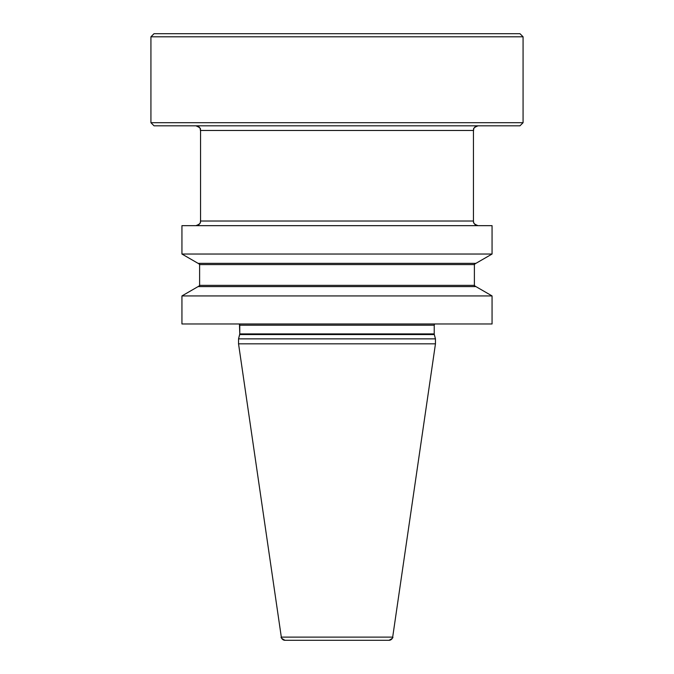 <?xml version="1.0" encoding="UTF-8"?>
<svg xmlns="http://www.w3.org/2000/svg" width="674" height="674" viewBox="0 0 674 674"><rect width="100%" height="100%" fill="white"/><g stroke="black" fill="none" stroke-linecap="round" stroke-linejoin="round"><path stroke-width="1.01" d="M154.026 33.7L519.974 33.7L523.075 36.8L519.974 33.7L523.075 36.8L150.925 36.8L150.925 122.702L154.026 125.811L150.925 122.702L150.925 36.8L154.026 33.7L150.925 36.8M154.026 125.811L519.974 125.811L523.075 122.702L150.925 122.702M181.938 225.664L492.062 225.664L492.062 254.031L492.062 225.664L492.062 254.031L181.938 254.031L198.08 263.349L181.938 254.031L181.938 225.664L181.938 254.031M492.062 254.031L475.92 263.349L492.062 254.031L475.92 263.349L198.08 263.349M198.08 286.602L475.92 286.602L492.062 295.928L475.92 286.602L492.062 295.928L181.938 295.928L181.938 323.975L181.938 295.928L198.08 286.602L181.938 295.928M492.062 295.928L492.062 323.975L492.062 295.928L492.062 323.975L181.938 323.975M281.319 637.115C280.527 637.494 281.749 638.556 285.009 640.3L388.991 640.3A3.724 3.724 0 0 0 392.681 637.115L281.319 637.115L238.537 343.824L435.463 343.824L435.463 338.862L238.537 338.862L238.537 343.824L281.319 637.115A3.724 3.724 0 0 0 285.009 640.3L307.176 640.3M195.898 125.811A4.651 4.651 0 0 1 200.549 130.461L200.549 221.013A4.651 4.651 0 0 1 195.898 225.664C202.301 223.296 199.934 221.586 200.549 221.013L200.549 130.461C199.285 129.088 203.152 128.903 195.898 125.811M198.375 263.349A1.238 1.238 0 0 1 199.614 264.587L199.614 285.363A1.238 1.238 0 0 1 198.375 286.602L199.614 285.363L199.614 264.587L198.375 263.349M239.447 323.975A2.477 2.477 0 0 1 239.776 325.213L239.776 333.908A2.477 2.477 0 0 1 239.691 334.548L238.537 338.862L239.776 333.908L239.447 323.975M285.009 640.3L388.991 640.3A3.724 3.724 0 0 0 392.681 637.115L435.463 343.824L435.463 338.862L434.309 334.548A2.477 2.477 0 0 1 434.224 333.908L434.224 325.213A2.477 2.477 0 0 1 434.553 323.975A2.477 2.477 0 0 0 434.224 325.213L434.553 323.975M475.625 286.602A1.238 1.238 0 0 1 474.386 285.363L475.625 286.602A1.238 1.238 0 0 1 474.386 285.363L474.386 264.587A1.238 1.238 0 0 1 475.625 263.349A1.238 1.238 0 0 0 474.386 264.587L475.625 263.349M478.102 225.664A4.651 4.651 0 0 1 473.451 221.013C473.991 221.426 471.783 223.372 478.102 225.664A4.651 4.651 0 0 1 473.451 221.013L473.451 130.461A4.651 4.651 0 0 1 478.102 125.811A4.651 4.651 0 0 0 473.451 130.461C474.445 129.29 471.278 128.515 478.102 125.811M523.075 122.702L519.974 125.811L523.075 122.702L523.075 36.8M337 640.3L388.991 640.3C392.234 638.581 393.464 637.52 392.681 637.115L435.463 343.824L435.463 338.862L434.309 334.548A2.477 2.477 0 0 1 434.224 333.908L434.224 325.213L239.776 325.213M199.614 285.363L474.386 285.363L474.386 264.587L199.614 264.587M200.549 221.013L473.451 221.013L473.451 130.461L200.549 130.461M434.224 325.213L434.224 333.908L239.776 333.908M239.691 334.548L434.309 334.548L435.463 338.862M473.451 221.013L473.451 130.461M474.386 285.363L474.386 264.587M434.224 333.908L434.309 334.548M238.537 343.824L238.537 338.862M392.681 637.115L435.463 343.824"/></g></svg>
